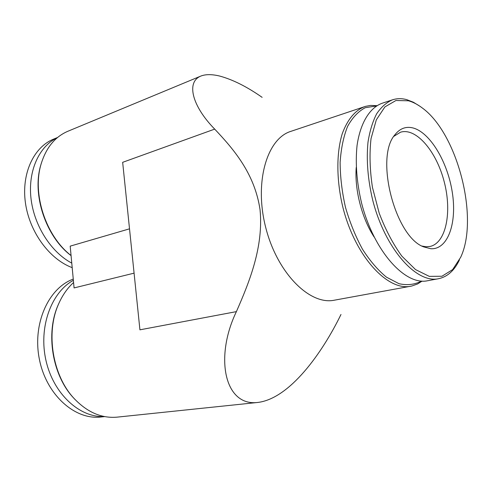<?xml version="1.0" encoding="UTF-8"?>
<svg xmlns="http://www.w3.org/2000/svg" width="492" height="492" viewBox="0 0 492 492"><rect width="100%" height="100%" fill="white"/><g stroke="black" fill="none" stroke-linecap="round" stroke-linejoin="round"><path stroke-width="0.74" d="M214.697 129.113L122.662 162.323L139.925 329.824L236.394 311.627C249.555 281.676 263.669 246.646 260.034 209.66C254.622 173.209 233.349 148.935 214.697 129.113C192.206 106.21 185.951 82.189 200.73 76.112L67.816 131.29C55.061 136.77 46.174 147.625 41.156 163.867C31.882 193.756 45.861 236.222 71.069 255.532M129.519 228.829L70.19 246.141L74.083 287.931L134.082 273.152M59.175 302.691L58.216 304.825C45.43 333.072 52.201 375.236 73.486 397.844L75.085 399.547M71.076 255.612C45.83 236.787 31.648 194.457 40.898 164.685L41.506 162.692M73.579 282.513C67.379 288.134 62.373 295.329 58.554 304.093C45.59 332.721 52.466 375.507 74.046 398.428C87.225 412.29 101.598 418.532 117.157 417.136L257.703 402.462C289.794 398.686 322.291 352.856 340.987 314.48M236.394 311.627C214.321 357.469 224.616 406.558 257.703 402.462M73.259 279.099C48.505 288.011 32.244 323.767 39.36 359.185C46.223 394.658 74.772 420.211 100.909 416.995L104.661 416.601M73.376 280.317C51.174 292.433 38.394 327.358 45.984 360.531C53.388 393.754 79.556 417.8 104.341 416.539M262.138 97.355C246.916 86.678 232.704 79.556 219.5 76.002C211.751 74.175 205.49 74.212 200.73 76.112M71.77 263.115C50.983 252.144 33.911 225.447 30.953 198.042C27.952 170.626 39.268 146.173 57.447 137.594M72.195 267.642C49.594 259.302 29.483 232.113 25.43 202.87C21.291 173.621 33.696 147.157 53.585 139.125L57.595 137.471M422.074 281.129L417.517 283.995L411.73 286.036L334.332 300.2C309.788 305.409 277.34 273.201 265.803 227.833C253.989 182.532 266.83 138.658 290.84 131.364L365.451 106.37L370.624 105.417L376.878 105.669M408.446 100.78C413.034 102.047 417.622 104.427 422.21 107.908C457.431 133.283 479.263 218.036 460.684 257.273L452.64 269.598L441.957 276.246L429.301 276.375L415.555 269.604L401.835 256.117C393.053 244.038 385.513 229.727 379.215 213.196L372.45 187.403C369.812 169.857 369.344 153.584 371.036 138.603L376.318 119.851L384.904 106.905L395.937 100.509L408.446 100.78M412.548 127.846C429.762 131.893 447.554 161.597 452.271 192.212C457.203 222.845 448.027 249.684 430.9 248.743L423.803 246.922C395.174 237.058 374.615 157.255 394.922 134.79C399.775 128.603 405.654 126.284 412.548 127.846M459.466 259.837C454.423 270.551 447.431 276.848 438.489 278.73C416.244 283.65 385.07 248.675 372.739 200.287C367.825 179.512 366.245 160.134 367.998 142.145C369.769 131.056 372.647 121.616 376.644 113.812C381.177 107.121 386.429 102.465 392.407 99.839C396.976 98.351 401.773 98.289 406.792 99.661L413.348 102.213L419.904 106.247M438.489 278.73L427.517 280.76C405.057 285.704 373.809 251.105 361.595 203.159C356.731 182.569 355.218 163.344 357.057 145.484C360.316 123.025 369.597 107.951 381.823 103.369L392.407 99.839M374.086 236.947C361.872 218.288 354.523 189.777 356.208 167.538M421.515 281.098C414.707 284.628 407.21 285.501 399.03 283.712L386.466 277.162C377.991 270.231 370.009 260.932 362.512 249.253C355.55 236.468 349.873 222.482 345.47 207.31C341.995 191.898 340.212 176.917 340.126 162.354C341.048 148.51 343.545 136.512 347.616 126.346C352.469 117.551 358.354 111.333 365.273 107.699L376.405 105.965M410.869 286.209C387.548 291.282 355.396 256.43 343.041 207.938C336.368 180.767 336.214 153.369 342.266 133.664C347.512 119.531 354.96 110.522 364.615 106.635M422.087 246.08L425.961 246.756L429.983 246.467C446.072 243.073 452.166 212.12 444.233 181.874C436.564 151.554 416.275 127.403 400.549 132.194L393.821 136.352M73.486 397.844L74.046 398.428M58.216 304.825L58.554 304.093M40.898 164.685L41.156 163.867"/></g></svg>

